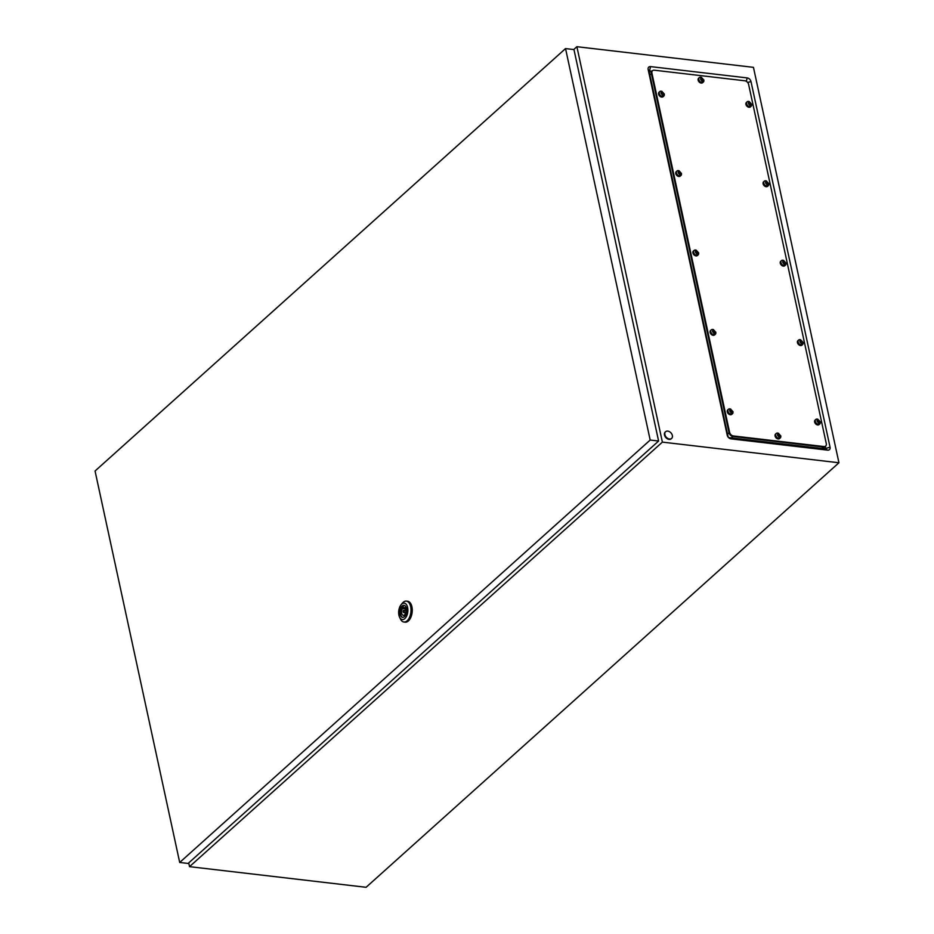 <?xml version="1.0" encoding="UTF-8"?>
<svg xmlns="http://www.w3.org/2000/svg" width="934" height="934" viewBox="0 0 934 934"><rect width="100%" height="100%" fill="white"/><g stroke="black" fill="none" stroke-linecap="round" stroke-linejoin="round"><path stroke-width="1.4" d="M825.516 446.195L825.504 448.915L728.894 437.626L728.135 436.914L649.072 71.229L652.236 70.972M188.726 862.911L189.532 866.659L366.093 887.3L838.942 462.762L753.446 67.341L576.885 46.7L573.721 49.537M189.532 866.659L662.381 442.121L838.942 462.762M830.057 447.223L750.994 81.55A3.736 2.65 48.1 0 0 747.177 77.907L650.554 66.606A3.736 2.65 48.1 0 0 648.161 69.525L727.224 435.209A3.736 2.65 48.1 0 0 731.03 438.852L827.652 450.141A3.736 2.65 48.1 0 0 830.057 447.223L825.983 448.343M662.381 442.121L576.885 46.7M664.88 434.625A4.507 3.199 -131.9 0 1 665.603 431.706A4.507 3.199 -131.9 0 1 669.468 431.683A4.507 3.199 -131.9 0 1 672.363 435.501A4.507 3.199 -131.9 0 1 671.628 438.42A4.507 3.199 -131.9 0 1 667.775 438.443A4.507 3.199 -131.9 0 1 664.88 434.625M671.418 438.583A4.507 3.199 -131.9 0 1 671.231 438.77A4.507 3.199 -131.9 0 1 667.378 438.793A4.507 3.199 -131.9 0 1 664.483 434.975A4.507 3.199 -131.9 0 1 665.206 432.057A4.507 3.199 -131.9 0 1 665.417 431.893M403.5 610.416A1.132 0.619 -83.3 0 0 403.92 612.389A1.132 0.619 -83.3 0 0 403.5 610.416M401.036 604.812L402.297 603.247A10.519 5.779 96.7 0 1 403.149 602.348A10.519 5.779 96.7 0 1 406.36 601.122A10.519 5.779 96.7 0 1 410.995 609.342A10.519 5.779 96.7 0 1 407.142 620.795A10.519 5.779 96.7 0 1 403.92 622.021A10.519 5.779 96.7 0 1 400.452 619.009L399.589 617.199A8.266 4.542 96.7 0 1 401.036 604.812A8.266 4.542 96.7 0 1 401.702 604.1A8.266 4.542 96.7 0 1 407.609 607.462A8.266 4.542 96.7 0 1 404.842 618.6A8.266 4.542 96.7 0 1 399.589 617.199M406.36 601.122L407.609 601.263A10.519 5.779 96.7 0 1 412.244 609.493A10.519 5.779 96.7 0 1 408.38 620.947A10.519 5.779 96.7 0 1 405.169 622.172L403.92 622.021M402.787 617.374A6.048 3.316 96.7 0 1 400.336 612.494A6.048 3.316 96.7 0 1 402.566 606.096A6.048 3.316 96.7 0 1 404.188 605.384M402.122 606.049A6.048 3.316 96.7 0 1 403.978 605.349A6.048 3.316 96.7 0 1 406.64 610.077A6.048 3.316 96.7 0 1 404.422 616.662A6.048 3.316 96.7 0 1 402.566 617.362A6.048 3.316 96.7 0 1 399.904 612.634A6.048 3.316 96.7 0 1 402.122 606.049M402.496 608.524A3.911 2.148 -83.3 0 0 401.573 612.681A3.911 2.148 -83.3 0 0 403.254 615.284A3.911 2.148 -83.3 0 0 403.932 615.167L404.142 616.125L404.924 614.292A3.911 2.148 -83.3 0 0 405.846 610.124A3.911 2.148 -83.3 0 0 404.165 607.52A3.911 2.148 -83.3 0 0 403.476 607.637L403.278 606.68L402.285 607.567L402.496 608.524L405.554 608.875M405.064 615.308L403.932 615.167M404.889 607.871L402.285 607.567M404.796 607.789L403.476 607.637M179.702 862.467L188.119 863.448L658.598 441.035L573.966 49.572L565.537 48.58L95.058 471.005L179.702 862.467L650.181 440.054L658.598 441.035M650.181 440.054L565.537 48.58M744.795 80.779A3.759 2.662 -131.9 0 1 748.624 84.445L826.286 443.615A3.759 2.662 -131.9 0 1 825.679 446.043A3.759 2.662 -131.9 0 1 823.881 446.545L733.412 435.968A3.759 2.662 -131.9 0 1 729.582 432.314L651.92 73.132A3.759 2.662 -131.9 0 1 652.539 70.704A3.759 2.662 -131.9 0 1 654.337 70.202L744.795 80.779M825.387 446.254A3.759 2.662 -131.9 0 1 825.142 446.522A3.759 2.662 -131.9 0 1 823.344 447.024L732.875 436.447A3.759 2.662 -131.9 0 1 729.045 432.792L651.395 73.611A3.759 2.662 -131.9 0 1 652.002 71.182A3.759 2.662 -131.9 0 1 652.294 70.972M823.963 447.584L825.142 446.522A3.759 2.662 -131.9 0 1 823.344 447.024L732.875 436.447A3.759 2.662 -131.9 0 1 729.045 432.792L651.395 73.611A3.759 2.662 -131.9 0 1 652.002 71.182L652.539 70.704M780.742 436.003A3 2.137 -131.9 0 1 780.696 437.275A3 2.137 -131.9 0 1 780.252 437.953A3 2.137 -131.9 0 1 777.683 437.964A3 2.137 -131.9 0 1 775.745 435.419A3 2.137 -131.9 0 1 776.236 433.481A3 2.137 -131.9 0 1 776.96 433.107A3 2.137 -131.9 0 1 778.419 433.271M777.788 433.213L777.859 435.746L779.481 437.521L779.738 434.684L777.788 433.213M779.878 438.198A3 2.137 -131.9 0 1 779.586 438.548A3 2.137 -131.9 0 1 777.006 438.571A3 2.137 -131.9 0 1 775.08 436.026A3 2.137 -131.9 0 1 775.57 434.077A3 2.137 -131.9 0 1 775.944 433.831M779.248 436.26L778.571 433.306M778.361 434.929L778.991 434.368M778.442 435.011L779.073 434.438M779.108 435.256L779.738 434.684A1.506 1.062 -131.9 0 1 779.458 436.517M779.073 435.886L779.703 435.326M778.909 437.439L779.423 436.096M778.746 436.727L779.376 436.155M732.933 411.789A3 2.137 -131.9 0 1 732.886 413.05A3 2.137 -131.9 0 1 732.454 413.727A3 2.137 -131.9 0 1 729.874 413.75A3 2.137 -131.9 0 1 727.948 411.205A3 2.137 -131.9 0 1 728.438 409.255A3 2.137 -131.9 0 1 729.15 408.894A3 2.137 -131.9 0 1 730.61 409.057M729.979 408.987L730.049 411.532L731.672 413.307L731.929 410.47L729.979 408.987M732.069 413.984A3 2.137 -131.9 0 1 731.777 414.334A3 2.137 -131.9 0 1 729.209 414.346A3 2.137 -131.9 0 1 727.271 411.801A3 2.137 -131.9 0 1 727.761 409.863A3 2.137 -131.9 0 1 728.146 409.606M731.439 412.046L730.762 409.08M730.563 410.715L731.194 410.154M730.633 410.797L731.264 410.224M731.299 411.03L731.929 410.47A1.506 1.062 -131.9 0 1 731.649 412.303M731.264 411.672L731.894 411.112M731.1 413.225L731.626 411.882M730.948 412.513L731.579 411.941M715.771 332.376A3 2.137 -131.9 0 1 715.724 333.636A3 2.137 -131.9 0 1 715.281 334.314A3 2.137 -131.9 0 1 712.712 334.337A3 2.137 -131.9 0 1 710.774 331.792A3 2.137 -131.9 0 1 711.264 329.842A3 2.137 -131.9 0 1 711.988 329.48A3 2.137 -131.9 0 1 713.436 329.644M712.817 329.574L712.887 332.119L714.51 333.893L714.767 331.056L712.817 329.574M714.895 334.57A3 2.137 -131.9 0 1 714.615 334.921A3 2.137 -131.9 0 1 712.035 334.932A3 2.137 -131.9 0 1 710.109 332.387A3 2.137 -131.9 0 1 710.599 330.449A3 2.137 -131.9 0 1 710.972 330.192M714.276 332.632L713.599 329.667M713.389 331.301L714.02 330.741M713.471 331.383L714.101 330.811M714.136 331.617L714.767 331.056A1.506 1.062 -131.9 0 1 714.487 332.889M714.101 332.259L714.732 331.698M713.926 333.812L714.452 332.469M713.774 333.099L714.405 332.527M698.597 252.962A3 2.137 -131.9 0 1 698.55 254.223A3 2.137 -131.9 0 1 698.107 254.9A3 2.137 -131.9 0 1 695.538 254.924A3 2.137 -131.9 0 1 693.612 252.378A3 2.137 -131.9 0 1 694.09 250.429A3 2.137 -131.9 0 1 694.814 250.067A3 2.137 -131.9 0 1 696.274 250.23M695.643 250.16L695.713 252.705L697.336 254.48L697.593 251.643L695.643 250.16M697.733 255.157A3 2.137 -131.9 0 1 697.441 255.507A3 2.137 -131.9 0 1 694.873 255.519A3 2.137 -131.9 0 1 692.935 252.974A3 2.137 -131.9 0 1 693.425 251.036A3 2.137 -131.9 0 1 693.799 250.779M697.103 253.219L696.425 250.254M696.215 251.888L696.846 251.328M696.297 251.97L696.927 251.398M696.962 252.203L697.593 251.643A1.506 1.062 -131.9 0 1 697.313 253.476M696.927 252.845L697.558 252.285M696.764 254.398L697.289 253.056M696.601 253.686L697.231 253.114M681.423 173.549A3 2.137 -131.9 0 1 681.388 174.81A3 2.137 -131.9 0 1 680.944 175.487A3 2.137 -131.9 0 1 678.364 175.51A3 2.137 -131.9 0 1 676.438 172.965A3 2.137 -131.9 0 1 676.928 171.015A3 2.137 -131.9 0 1 677.64 170.653A3 2.137 -131.9 0 1 679.1 170.817M678.469 170.747L678.551 173.292L680.162 175.067L680.419 172.23L678.469 170.747M680.559 175.744A3 2.137 -131.9 0 1 680.267 176.094A3 2.137 -131.9 0 1 677.699 176.106A3 2.137 -131.9 0 1 675.761 173.561A3 2.137 -131.9 0 1 676.251 171.623A3 2.137 -131.9 0 1 676.636 171.366M679.929 173.806L679.251 170.84M679.053 172.475L679.683 171.914M679.123 172.556L679.754 171.984M679.789 172.79L680.419 172.23A1.506 1.062 -131.9 0 1 680.139 174.063M679.754 173.432L680.384 172.872M679.59 174.985L680.115 173.642M679.438 174.273L680.069 173.701M664.261 94.136A3 2.137 -131.9 0 1 664.214 95.396A3 2.137 -131.9 0 1 663.77 96.074A3 2.137 -131.9 0 1 661.202 96.097A3 2.137 -131.9 0 1 659.264 93.552A3 2.137 -131.9 0 1 659.754 91.602A3 2.137 -131.9 0 1 660.478 91.24A3 2.137 -131.9 0 1 661.926 91.404M661.307 91.334L661.377 93.879L663 95.653L663.257 92.816L661.307 91.334M663.385 96.33A3 2.137 -131.9 0 1 663.105 96.681A3 2.137 -131.9 0 1 660.525 96.692A3 2.137 -131.9 0 1 658.598 94.147A3 2.137 -131.9 0 1 659.089 92.209A3 2.137 -131.9 0 1 659.462 91.952M662.766 94.392L662.089 91.427M661.879 93.061L662.51 92.501M661.961 93.143L662.591 92.571M662.626 93.377L663.257 92.816A1.506 1.062 -131.9 0 1 662.977 94.649M662.591 94.019L663.222 93.458M662.416 95.572L662.942 94.229M662.264 94.859L662.895 94.287M703.792 80.126A3 2.137 -131.9 0 1 703.757 81.398A3 2.137 -131.9 0 1 703.314 82.075A3 2.137 -131.9 0 1 700.734 82.087A3 2.137 -131.9 0 1 698.807 79.542A3 2.137 -131.9 0 1 699.297 77.604A3 2.137 -131.9 0 1 700.021 77.23A3 2.137 -131.9 0 1 701.469 77.394M700.85 77.335L700.92 79.869L702.531 81.643L702.788 78.806L700.85 77.335M702.928 82.32A3 2.137 -131.9 0 1 702.637 82.671A3 2.137 -131.9 0 1 700.068 82.694A3 2.137 -131.9 0 1 698.142 80.149A3 2.137 -131.9 0 1 698.62 78.199A3 2.137 -131.9 0 1 699.006 77.954M702.298 80.382L701.621 77.429M701.422 79.051L702.053 78.491M701.492 79.133L702.123 78.561M702.158 79.378L702.788 78.806A1.506 1.062 -131.9 0 1 702.52 80.639M702.123 80.009L702.753 79.448M701.959 81.562L702.485 80.219M701.808 80.849L702.438 80.277M751.601 104.339A3 2.137 -131.9 0 1 751.555 105.612A3 2.137 -131.9 0 1 751.111 106.289A3 2.137 -131.9 0 1 748.543 106.301A3 2.137 -131.9 0 1 746.616 103.756A3 2.137 -131.9 0 1 747.095 101.818A3 2.137 -131.9 0 1 747.819 101.444A3 2.137 -131.9 0 1 749.278 101.608M748.648 101.549L748.718 104.094L750.341 105.857L750.597 103.02L748.648 101.549M750.738 106.534A3 2.137 -131.9 0 1 750.446 106.885A3 2.137 -131.9 0 1 747.877 106.908A3 2.137 -131.9 0 1 745.939 104.363A3 2.137 -131.9 0 1 746.429 102.413A3 2.137 -131.9 0 1 746.803 102.168M750.107 104.596L749.43 101.643M749.22 103.277L749.85 102.705M749.301 103.347L749.932 102.787M749.967 103.592L750.597 103.02A1.506 1.062 -131.9 0 1 750.317 104.853M749.932 104.234L750.562 103.662M749.769 105.775L750.294 104.433M749.617 105.063L750.247 104.503M785.938 263.166A3 2.137 -131.9 0 1 785.903 264.439A3 2.137 -131.9 0 1 785.459 265.116A3 2.137 -131.9 0 1 782.879 265.128A3 2.137 -131.9 0 1 780.952 262.582A3 2.137 -131.9 0 1 781.443 260.644A3 2.137 -131.9 0 1 782.155 260.271A3 2.137 -131.9 0 1 783.614 260.434M782.984 260.376L783.066 262.921L784.677 264.684L784.934 261.847L782.984 260.376M785.074 265.361A3 2.137 -131.9 0 1 784.782 265.723A3 2.137 -131.9 0 1 782.213 265.735A3 2.137 -131.9 0 1 780.275 263.19A3 2.137 -131.9 0 1 780.766 261.24A3 2.137 -131.9 0 1 781.151 260.995M784.443 263.423L783.766 260.469M783.568 262.104L784.198 261.532M783.638 262.174L784.268 261.613M784.303 262.419L784.934 261.847A1.506 1.062 -131.9 0 1 784.653 263.68M784.268 263.061L784.899 262.489M784.105 264.602L784.63 263.26M783.953 263.89L784.583 263.33M768.775 183.753A3 2.137 -131.9 0 1 768.729 185.025A3 2.137 -131.9 0 1 768.285 185.703A3 2.137 -131.9 0 1 765.717 185.714A3 2.137 -131.9 0 1 763.779 183.169A3 2.137 -131.9 0 1 764.269 181.231A3 2.137 -131.9 0 1 764.993 180.857A3 2.137 -131.9 0 1 766.44 181.021M765.822 180.963L765.892 183.508L767.514 185.271L767.771 182.434L765.822 180.963M767.9 185.948A3 2.137 -131.9 0 1 767.62 186.31A3 2.137 -131.9 0 1 765.039 186.321A3 2.137 -131.9 0 1 763.113 183.776A3 2.137 -131.9 0 1 763.603 181.826A3 2.137 -131.9 0 1 763.977 181.581M767.281 184.01L766.604 181.056M766.394 182.69L767.024 182.118M766.475 182.76L767.106 182.2M767.141 183.006L767.771 182.434A1.506 1.062 -131.9 0 1 767.491 184.267M767.106 183.648L767.736 183.076M766.931 185.189L767.456 183.846M766.779 184.477L767.409 183.916M803.112 342.58A3 2.137 -131.9 0 1 803.065 343.852A3 2.137 -131.9 0 1 802.621 344.529A3 2.137 -131.9 0 1 800.053 344.541A3 2.137 -131.9 0 1 798.126 341.996A3 2.137 -131.9 0 1 798.605 340.058A3 2.137 -131.9 0 1 799.329 339.684A3 2.137 -131.9 0 1 800.788 339.848M800.158 339.789L800.228 342.334L801.851 344.097L802.108 341.26L800.158 339.789M802.248 344.774A3 2.137 -131.9 0 1 801.956 345.136A3 2.137 -131.9 0 1 799.387 345.148A3 2.137 -131.9 0 1 797.449 342.603A3 2.137 -131.9 0 1 797.94 340.653A3 2.137 -131.9 0 1 798.313 340.408M801.617 342.836L800.45 340.303M800.73 341.517L801.36 340.945M800.812 341.587L801.442 341.027M801.477 341.832L802.108 341.26A1.506 1.062 -131.9 0 1 801.827 343.093M801.442 342.474L802.072 341.902M801.279 344.016L801.804 342.673M801.115 343.303L801.746 342.743M820.286 421.993A3 2.137 -131.9 0 1 820.239 423.265A3 2.137 -131.9 0 1 819.795 423.943A3 2.137 -131.9 0 1 817.227 423.954A3 2.137 -131.9 0 1 815.289 421.409A3 2.137 -131.9 0 1 815.779 419.471A3 2.137 -131.9 0 1 816.503 419.097A3 2.137 -131.9 0 1 817.951 419.261M817.332 419.203L817.402 421.748L819.025 423.511L819.281 420.674L817.332 419.203M819.41 424.188A3 2.137 -131.9 0 1 819.13 424.55A3 2.137 -131.9 0 1 816.549 424.561A3 2.137 -131.9 0 1 814.623 422.016A3 2.137 -131.9 0 1 815.113 420.067A3 2.137 -131.9 0 1 815.487 419.821M818.791 422.25L817.624 419.716M817.904 420.93L818.534 420.358M817.986 421.001L818.616 420.44M818.651 421.246L819.281 420.674A1.506 1.062 -131.9 0 1 819.001 422.507M818.616 421.888L819.246 421.316M818.441 423.429L818.966 422.086M818.289 422.717L818.92 422.156M825.504 448.915L827.652 450.141M728.894 437.626L731.03 438.852M728.135 436.914L727.224 435.209M649.072 71.229L648.161 69.525M649.55 70.657L650.554 66.606M746.324 81.328L747.177 77.907M747.644 82.472L750.994 81.55M822.165 448.087L823.881 446.545M731.696 437.509L733.412 435.968M727.866 433.855L729.582 432.314M650.216 74.673L651.92 73.132M778.676 436.423A1.506 1.062 -131.9 0 1 778.139 433.925M778.921 434.006A1.506 1.062 -131.9 0 1 779.738 434.684M730.878 412.209A1.506 1.062 -131.9 0 1 730.33 409.699M731.112 409.793A1.506 1.062 -131.9 0 1 731.929 410.47M713.704 332.796A1.506 1.062 -131.9 0 1 713.167 330.286M713.938 330.379A1.506 1.062 -131.9 0 1 714.767 331.056M696.53 253.383A1.506 1.062 -131.9 0 1 695.993 250.872M696.776 250.966A1.506 1.062 -131.9 0 1 697.593 251.643M679.368 173.969A1.506 1.062 -131.9 0 1 678.82 171.459M679.602 171.552A1.506 1.062 -131.9 0 1 680.419 172.23M662.194 94.556A1.506 1.062 -131.9 0 1 661.657 92.046M662.428 92.139A1.506 1.062 -131.9 0 1 663.257 92.816M701.738 80.546A1.506 1.062 -131.9 0 1 701.189 78.047M701.971 78.129A1.506 1.062 -131.9 0 1 702.788 78.806M749.535 104.76A1.506 1.062 -131.9 0 1 748.998 102.261M749.78 102.355A1.506 1.062 -131.9 0 1 750.597 103.02M783.883 263.586A1.506 1.062 -131.9 0 1 783.334 261.088M784.116 261.181A1.506 1.062 -131.9 0 1 784.934 261.847M766.709 184.173A1.506 1.062 -131.9 0 1 766.172 181.675M766.942 181.768A1.506 1.062 -131.9 0 1 767.771 182.434M801.045 343A1.506 1.062 -131.9 0 1 800.508 340.501M801.29 340.595A1.506 1.062 -131.9 0 1 802.108 341.26M818.219 422.413A1.506 1.062 -131.9 0 1 817.682 419.915M818.453 420.008A1.506 1.062 -131.9 0 1 819.281 420.674M405.613 612.762L403.581 612.529M405.881 610.521L403.838 610.287M650.823 72.245L652.002 71.182M780.696 437.275L780.766 435.781L776.96 433.107M776.236 433.481L775.57 434.077M780.252 437.953L779.586 438.548M732.886 413.05L732.968 411.567L729.15 408.894M728.438 409.255L727.761 409.863M732.454 413.727L731.777 414.334M715.724 333.636L715.794 332.154L711.988 329.48M711.264 329.842L710.599 330.449M715.281 334.314L714.615 334.921M698.55 254.223L698.62 252.74L694.814 250.067M694.09 250.429L693.425 251.036M698.107 254.9L697.441 255.507M681.388 174.81L681.458 173.327L677.64 170.653M676.928 171.015L676.251 171.623M680.944 175.487L680.267 176.094M664.214 95.396L664.284 93.902L660.478 91.24M659.754 91.602L659.089 92.209M663.77 96.074L663.105 96.681M703.757 81.398L703.827 79.904L700.021 77.23M699.297 77.604L698.62 78.199M703.314 82.075L702.637 82.671M751.555 105.612L751.636 104.118L747.819 101.444M747.095 101.818L746.429 102.413M751.111 106.289L750.446 106.885M785.903 264.439L785.973 262.944L782.155 260.271M781.443 260.644L780.766 261.24M785.459 265.116L784.782 265.723M768.729 185.025L768.799 183.531L764.993 180.857M764.269 181.231L763.603 181.826M768.285 185.703L767.62 186.31M803.065 343.852L803.135 342.358L799.329 339.684M798.605 340.058L797.94 340.653M802.621 344.529L801.956 345.136M820.239 423.265L820.309 421.771L816.503 419.097M815.779 419.471L815.113 420.067M819.795 423.943L819.13 424.55"/></g></svg>
